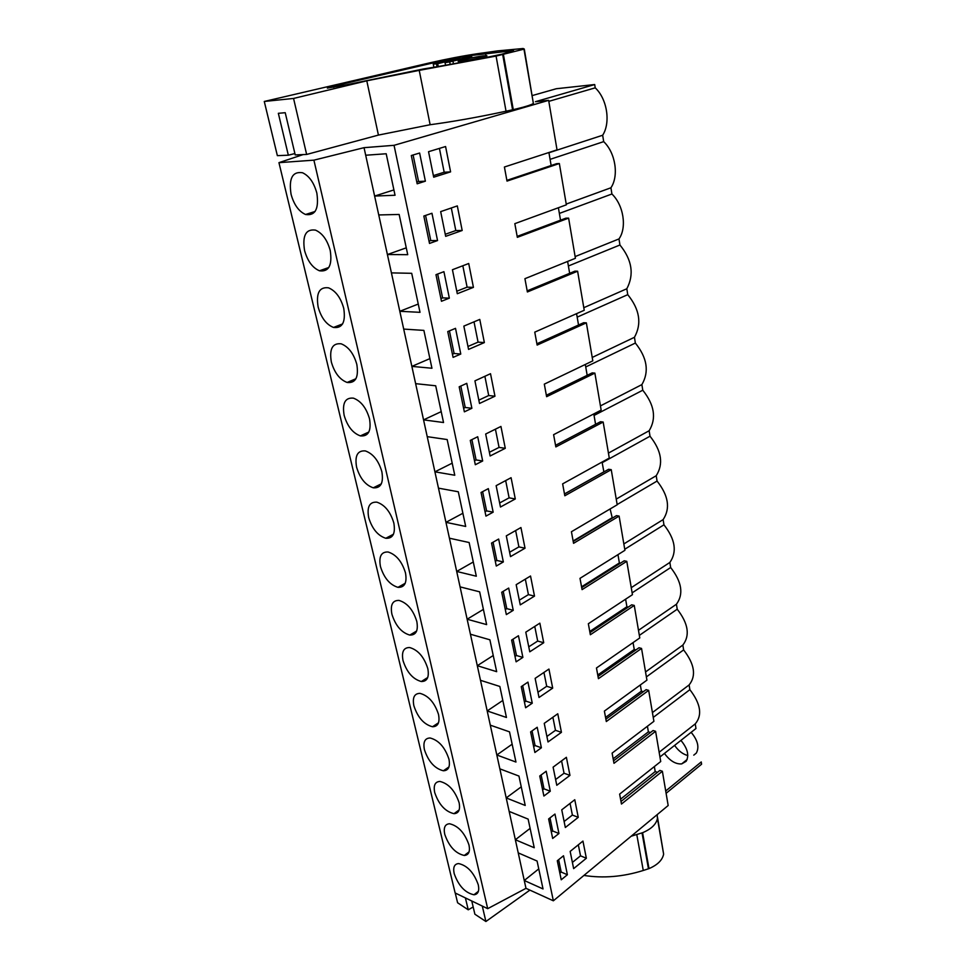 <?xml version="1.0" encoding="UTF-8"?>
<svg xmlns="http://www.w3.org/2000/svg" width="970" height="970" viewBox="0 0 970 970"><rect width="100%" height="100%" fill="white"/><g stroke="black" fill="none" stroke-linecap="round" stroke-linejoin="round"><path stroke-width="1.45" d="M620.994 801.499L659.879 770.41L662.377 771.259L668.172 805.512L553.361 900.803L525.982 888.338L487.692 908.672L455.148 892.97L278.948 162.657L303.077 154.606M666.111 793.302L701.589 764.214L701.237 761.947L665.711 790.999M532.336 95.545L556.295 88.731L594.695 84.548L535.428 101.692L548.644 100.346L394.05 145.318L364.041 147.67L313.904 160.159L278.948 162.657M506.873 180.359L556.598 163.688L559.35 163.53L507.007 181.099L504.412 167.01L557.035 149.865L548.644 100.346M551.142 165.518L548.911 152.508M517.168 236.401L565.874 218.177L568.614 218.129L517.337 237.335L514.827 223.658L566.359 204.828L559.35 163.53M560.527 220.178L558.393 207.738M527.171 290.854L574.895 271.163L577.611 271.212L527.377 291.97L524.928 278.681L575.416 258.287L568.614 218.129M569.657 273.322L567.62 261.439M536.895 343.78L583.673 322.707L586.365 322.852L537.137 345.077L534.761 332.14L584.231 310.279L577.611 271.212M578.532 325.023L576.58 313.649M546.352 395.239L592.209 372.88L594.877 373.111L546.619 396.694L544.315 384.132L592.803 360.864L586.365 322.852M587.177 375.329L585.31 364.465M555.555 445.303L600.527 421.72L603.17 422.035L555.846 446.915L553.603 434.681L601.157 410.116L594.877 373.111M595.58 424.314L593.798 413.911M564.504 494.021L608.614 469.286L611.245 469.674L564.819 495.767L562.636 483.872L609.281 458.07L603.17 422.035M603.886 471.941L602.067 462.059M573.209 541.442L616.508 515.628L619.115 516.101L573.561 543.321L571.427 531.742L617.199 504.788L611.245 469.674M612.3 518.138L610.118 508.959M581.697 587.626L624.195 560.793L626.79 561.327L582.073 589.627L579.999 578.35L624.922 550.305L619.115 516.101M620.436 563.17L619.381 562.952L617.963 554.646M589.966 632.61L631.688 604.819L634.259 605.425L590.354 634.744L588.341 623.746L632.44 594.683L626.79 561.327M628.293 607.087L626.911 606.759L625.614 599.181M598.017 676.442L639 647.754L641.546 648.433L598.429 678.685L596.465 667.978L639.776 637.945L634.259 605.425M635.908 649.924L634.247 649.488L633.058 642.601M605.874 719.182L646.129 689.646L648.663 690.373L606.311 721.534L604.383 711.095L646.929 680.152L641.546 648.433M643.304 691.719L641.4 691.161L640.333 684.953M613.525 760.844L653.089 730.519L655.599 731.307L613.986 763.305L612.106 753.12L653.901 721.328L648.663 690.373M650.482 732.508L648.384 731.841L647.427 726.263M662.377 771.259L621.467 804.045L619.636 794.115L660.715 761.523L655.599 731.307M657.478 772.338L655.199 771.562L654.35 766.579M553.361 900.803L394.05 145.318M567.389 874.746L561.23 879.79L557.289 860.766L563.509 855.77L567.389 874.746L561.181 872.054L558.635 859.699M522.891 657.393L516.113 661.819L511.614 640.091L518.453 635.738L522.891 657.393L516.464 655.514L513.082 639.157M516.173 584.68L530.529 576.01L534.506 596.113L520.259 604.868L516.173 584.68M544.243 723.353L557.774 713.774L561.436 732.326L548.014 741.965L544.243 723.353M532.263 703.202L527.947 682.116L521.242 686.627L525.619 707.76L532.263 703.202L525.885 701.14L522.684 685.657M561.751 809.829L574.774 799.729L578.253 817.346L565.328 827.495L561.751 809.829M558.95 833.521L552.67 838.456L548.632 818.935L554.961 814.048L558.95 833.521L552.694 830.975L549.99 817.892M553.106 767.149L566.383 757.303L569.96 775.382L556.78 785.288L553.106 767.149M550.293 791.217L546.195 771.235L539.744 776L543.891 796.043L550.293 791.217L543.988 788.828L541.139 774.969M539.017 697.491L535.137 678.37L548.935 669.07L552.694 688.13L539.017 697.491M541.393 747.785L537.198 727.27L530.614 731.913L534.882 752.49L541.393 747.785L535.064 745.554L532.033 730.907M437.543 240.56L429.504 243.434L423.829 216.031L431.953 213.267L437.543 240.56L430.777 240.584L425.575 215.437M515.288 498.956L500.459 507.019L496.143 485.667L511.081 477.701L515.288 498.956L509.117 497.84L499.635 502.969M513.251 610.324L506.34 614.592L501.708 592.258L508.692 588.062L513.251 610.324L506.776 608.639L503.212 591.361M503.345 561.933L498.653 539.041L491.535 543.079L496.288 566.043L503.345 561.933L496.834 560.454L493.063 542.206M529.765 651.816L525.788 632.161L539.853 623.164L543.721 642.734L529.765 651.816M525.025 548.208L510.499 556.622L506.304 535.864L520.938 527.534L525.025 548.208L518.901 546.898L509.614 552.245M449.34 298.154L443.92 271.673L435.979 274.68L441.471 301.27L449.34 298.154L442.611 297.887L437.676 274.037M479.774 319.421L484.357 342.58L468.558 349.406L463.842 326.114L479.774 319.421M471.881 408.285L464.363 411.838L459.186 386.8L466.776 383.344L471.881 408.285L465.236 407.485L460.811 386.06M479.507 403.471L474.924 380.858L490.517 373.705L494.967 396.209L479.507 403.471M482.672 460.98L475.312 464.727L470.28 440.404L477.713 436.742L482.672 460.98L476.076 459.938L471.881 439.616M490.129 455.985L485.679 434.014L500.944 426.448L505.273 448.31L490.129 455.985M468.716 263.5L473.433 287.362L457.294 293.716L452.432 269.733L468.716 263.5M445.679 236.34L440.671 211.618L457.319 205.907L462.181 230.484L445.679 236.34M460.774 354.038L453.087 357.384L447.752 331.582L455.512 328.345L460.774 354.038L454.093 353.492L449.425 330.891M570.166 851.405L582.946 841.075L586.353 858.256L573.646 868.623L570.166 851.405M493.16 512.172L485.946 516.113L481.059 492.481L488.334 488.625L493.16 512.172L486.6 510.899L482.623 491.657M425.381 181.172L417.161 183.803L411.304 155.527L419.622 153.03L425.381 181.172L418.579 181.511L413.099 154.994M428.546 151.696L445.582 146.531L450.589 171.872L433.699 177.195L428.546 151.696M525.982 888.338L524.261 880.493L543.03 888.944L537.077 861.033L518.235 852.885L515.349 839.741L534.24 847.744L528.129 819.104L509.165 811.417L506.207 797.922L525.219 805.452L518.95 776.061L499.853 768.846L496.822 754.999L515.955 762.044L509.517 731.853L490.299 725.16L487.195 710.949L506.449 717.473L499.841 686.457L480.489 680.309L477.301 665.699L496.676 671.677L489.886 639.8L470.426 634.222L467.14 619.224L486.637 624.607L479.653 591.833L460.071 586.874L456.7 571.451L476.318 576.216L469.128 542.521L449.425 538.204L445.957 522.345L465.697 526.443L458.301 491.778L438.476 488.152L434.912 471.832L454.772 475.239L447.17 439.555L427.224 436.658L423.55 419.864L443.532 422.52L435.7 385.781L415.633 383.659L411.862 366.381L431.953 368.248L423.878 330.394L403.702 329.085L399.81 311.297L420.022 312.328L411.704 273.31L391.419 272.885L387.406 254.54L407.727 254.686L399.143 214.455L378.749 214.952L364.041 147.67M393.917 189.926L374.614 196.061L395.045 195.249L386.193 153.757L365.69 155.236M487.692 908.672L313.904 160.159M406.272 247.835L387.406 254.54L378.749 214.952M418.264 304.046L399.81 311.297L391.419 272.885M429.904 358.621L411.862 366.381L403.702 329.085M441.217 411.644L423.55 419.864L415.633 383.659M452.202 463.163L434.912 471.832L427.224 436.658M462.884 513.263L445.957 522.345L438.476 488.152M473.287 561.982L456.7 571.451L449.425 538.204M483.399 609.378L467.14 619.224L460.071 586.874M493.233 655.514L477.301 665.699L470.426 634.222M502.824 700.437L487.195 710.949L480.489 680.309M512.148 744.196L496.822 754.999L490.299 725.16M521.254 786.828L506.207 797.922L499.853 768.846M530.117 828.38L515.349 839.741L509.165 811.417M538.75 868.902L524.261 880.493L518.235 852.885M454.178 873.594C452.881 867.289 454.36 863.955 458.604 863.567C467.431 865.567 473.99 872.685 478.295 884.882C479.507 891.066 478.052 894.364 473.954 894.776C465.103 892.849 458.519 885.78 454.178 873.594M356.827 364.429C358.815 377.354 355.59 383.368 347.127 382.459C339.742 379.634 334.468 372.807 331.34 362.004C329.182 348.933 332.467 342.871 341.185 343.816C348.533 346.763 353.759 353.638 356.827 364.429M343.744 308.363C345.817 322.173 342.398 328.539 333.498 327.448C326.308 324.538 321.191 317.748 318.148 307.066C315.905 293.11 319.372 286.708 328.539 287.835C335.693 290.854 340.761 297.705 343.744 308.363M427.806 668.585C429.346 677.205 427.188 681.522 421.32 681.522C412.893 679.206 406.806 672.234 403.035 660.619C401.386 651.864 403.593 647.499 409.655 647.536C418.046 649.948 424.096 656.969 427.806 668.585M424.436 749.737C422.944 742.074 424.836 738.17 430.098 737.988C438.719 740.231 445 747.288 448.952 759.17C450.347 766.7 448.504 770.568 443.399 770.774C434.754 768.628 428.437 761.62 424.436 749.737M413.875 705.772C412.311 697.576 414.348 693.453 420.01 693.368C428.522 695.696 434.693 702.741 438.525 714.49C439.992 722.553 437.991 726.627 432.511 726.748C423.963 724.517 417.755 717.521 413.875 705.772M468.995 845.04C470.268 851.636 468.692 855.103 464.278 855.467C455.488 853.467 448.977 846.422 444.745 834.321C443.387 827.616 445 824.088 449.559 823.76C458.325 825.846 464.8 832.939 468.995 845.04M434.718 792.575C433.299 785.409 435.045 781.699 439.943 781.444C448.649 783.602 455.027 790.671 459.101 802.675C460.435 809.72 458.725 813.381 453.984 813.672C445.254 811.599 438.84 804.566 434.718 792.575M368.685 517.58C366.805 506.873 369.534 501.732 376.881 502.169C384.811 504.861 390.461 511.808 393.832 523.024C395.59 533.585 392.911 538.665 385.793 538.277C377.827 535.695 372.128 528.795 368.685 517.58M380.458 566.577C378.652 556.562 381.198 551.7 388.109 551.991C396.209 554.585 402.004 561.557 405.484 572.906C407.17 582.776 404.66 587.59 397.967 587.347C389.831 584.849 383.999 577.926 380.458 566.577M391.904 614.228C390.17 604.868 392.547 600.272 399.022 600.418C407.279 602.928 413.208 609.924 416.797 621.406C418.409 630.633 416.082 635.192 409.801 635.083C401.519 632.67 395.554 625.723 391.904 614.228M356.596 467.188C354.62 455.742 357.53 450.322 365.326 450.917C373.086 453.693 378.591 460.617 381.853 471.687C383.696 482.987 380.822 488.359 373.268 487.813C365.484 485.145 359.918 478.271 356.596 467.188M304.556 250.478C302.228 235.589 305.865 228.799 315.492 230.12C322.428 233.224 327.351 240.039 330.249 250.575C332.407 265.331 328.818 272.061 319.469 270.788C312.498 267.805 307.526 261.027 304.556 250.478M344.144 415.354C342.083 403.12 345.187 397.385 353.432 398.149C360.998 401.022 366.357 407.921 369.521 418.846C371.437 430.935 368.394 436.621 360.379 435.894C352.789 433.141 347.381 426.291 344.144 415.354M316.85 193.127C319.094 208.841 315.323 215.958 305.55 214.491C298.784 211.436 293.958 204.694 291.061 194.267C288.636 178.407 292.443 171.241 302.507 172.745C309.236 175.91 314.013 182.712 316.85 193.127M659.952 756.964L695.975 728.506L695.247 723.887C702.535 715.229 700.74 703.832 689.864 689.67L689.124 684.929C696.436 675.823 694.593 664.147 683.62 649.912L682.856 645.062C690.191 635.471 688.312 623.516 677.218 609.208L676.429 604.237C683.802 594.149 681.874 581.903 670.658 567.523L669.858 562.442C677.254 551.821 675.278 539.271 663.941 524.818L663.128 519.605C670.537 508.438 668.512 495.597 657.066 481.059L656.217 475.724C663.662 463.987 661.588 450.82 650.009 436.209L649.148 430.741C656.605 418.409 654.483 404.902 642.77 390.219L641.885 384.605C649.379 371.655 647.196 357.797 635.35 343.053L634.453 337.293C641.958 323.689 639.727 309.478 627.748 294.662L626.814 288.757C634.344 274.462 632.052 259.875 619.939 244.998L618.981 238.935C627.044 227.647 623.649 205.24 611.912 194L610.93 187.78C619.03 175.849 615.538 152.836 603.679 141.632L602.673 135.242C610.797 122.632 607.208 98.976 595.216 87.833L594.695 84.548M674.623 745.372L675.338 746.415C678.976 751.265 683.135 754.308 687.803 755.545M693.768 755.145L696.278 753.12C699.503 747.239 697.794 740.316 691.137 732.326M695.247 723.887L659.151 752.259M653.246 717.412L689.864 689.67M689.124 684.929L652.422 712.586M646.372 676.902L683.62 649.912M682.856 645.062L645.535 671.955M639.339 635.386L677.218 609.208M676.429 604.237L638.478 630.33M632.125 592.864L670.658 567.523M669.858 562.442L631.252 587.674M624.741 549.262L663.941 524.818M663.128 519.605L623.843 543.94M617.162 504.545L657.066 481.059M656.217 475.724L616.241 499.101M602.176 462.69L650.009 436.209M649.148 430.741L608.445 453.099M594.064 415.439L642.77 390.219M641.885 384.605L600.442 405.896M585.734 366.951L635.35 343.053M634.453 337.293L592.221 357.445M577.186 317.142L627.748 294.662M626.814 288.757L583.794 307.696M568.396 265.986L619.939 244.998M618.981 238.935L575.125 256.589M559.375 213.412L611.912 194M610.93 187.78L566.225 204.076M550.087 159.359L603.679 141.632M602.673 135.242L548.959 152.751M548.814 101.353L595.216 87.833M603.752 471.917L564.491 493.936M611.67 518.016L573.137 540.981M619.381 562.952L581.551 586.814M626.911 606.759L589.76 631.47M634.247 649.488L597.75 674.987M641.4 691.161L605.547 717.424M648.384 731.841L613.149 758.807M655.199 771.562L620.57 799.183M559.86 873.145L561.181 872.054M514.997 656.46L516.464 655.514M534.506 596.113L528.42 594.622L519.314 600.188M525.34 579.151L528.42 594.622M561.436 732.326L555.483 730.325L546.898 736.46M552.876 717.23L555.483 730.325M524.455 702.11L525.885 701.14M578.253 817.346L572.385 815.055L564.116 821.505M570.057 803.378L572.385 815.055M551.348 832.03L552.694 830.975M569.96 775.382L564.043 773.236L555.616 779.528M561.582 760.868L564.043 773.236M542.618 789.859L543.988 788.828M552.694 688.13L546.704 686.287L537.95 692.24M543.94 672.44L546.704 686.287M533.658 746.56L535.064 745.554M429.043 241.203L430.777 240.584M505.673 480.587L509.117 497.84M505.285 609.548L506.776 608.639M495.306 561.327L496.834 560.454M543.721 642.734L537.683 641.061L528.759 646.832M534.761 626.426L537.683 641.061M515.64 530.554L518.901 546.898M440.913 298.554L442.611 297.887M484.357 342.58L478.064 342.131L467.964 346.472M474.015 321.834L478.064 342.131M463.624 408.249L465.236 407.485M494.967 396.209L488.71 395.53L478.828 400.149M484.879 376.287L488.71 395.53M474.488 460.738L476.076 459.938M505.273 448.31L499.065 447.412L489.377 452.287M495.428 429.189L499.065 447.412M473.433 287.362L467.103 287.168L456.785 291.218M462.823 265.756L467.103 287.168M462.181 230.484L455.803 230.557L445.254 234.291M451.305 207.968L455.803 230.557M452.432 354.208L454.093 353.492M586.353 858.256L580.521 855.831L572.397 862.427M578.326 844.809L580.521 855.831M485.048 511.748L486.6 510.899M416.797 182.081L418.579 181.511M450.589 171.872L444.175 172.223L433.384 175.618M439.422 148.398L444.175 172.223M680.928 740.401C687.609 748.452 689.343 755.424 686.154 761.304L681.668 763.911C675.884 764.275 670.391 761.123 665.202 754.43L664.474 753.387M450.189 64.42L449.704 61.862L471.747 56.733L467.14 57.194L466.909 56.005L442.866 60.613L333.486 86.172L327.363 88.112L345.659 84.96L423.466 68.955C447.764 65.087 473.942 60.152 501.999 54.162L513.53 50.598L466.909 56.005M445.545 65.245L445.048 62.686L449.704 61.862M438.246 66.518L437.688 63.693L459.768 58.224L433.263 64.117L437.688 63.693M437.058 66.724L436.464 63.681M459.913 58.988L459.768 58.224M482.708 55.945C473.869 57.121 455.851 61.134 458.349 61.389L462.156 61.086C470.959 59.934 489.256 55.836 486.673 55.617L482.708 55.945M445.048 62.686L467.14 57.194M471.747 56.733L471.953 57.812M452.99 61.401L453.451 63.826M433.263 64.117L433.881 67.257M657.551 817.577L663.625 854.134C662.437 860.087 657.563 864.913 649.003 868.611L643.268 870.478C623.007 876.819 603.219 878.468 583.928 875.425M471.759 900.985L474.888 914.213L485.897 921.5L529.887 890.12M455.245 893.018L457.597 902.767L468.243 909.811L473.178 906.974M657.187 814.63L657.442 818.51C656.205 824.318 651.258 829.047 642.589 832.709L631.179 836.225M647.996 822.257L643.037 826.379M642.589 832.709L649.003 868.611M482.284 906.065L485.897 921.5M468.243 909.811L465.406 897.929M294.892 153.551L288.332 155.2L277.359 155.649L264.276 101.462L430.159 62.759C446.976 58.927 462.738 55.908 477.458 53.714L497.634 50.889L523.23 48.5L523.97 49.155L496.07 56.078L419.222 70.373L430.134 124.73C453.439 121.577 478.743 117.079 506.037 111.21L513.275 109.646C524.224 107.1 530.929 105.051 533.391 103.487L524.273 48.985M288.332 155.2L278.341 113.308L285.228 112.702L295.219 154.921L306.641 154.448L378.421 135.085L430.134 124.73M264.276 101.462L293.558 98.443L366.793 80.825L419.222 70.373M503.418 54.538L513.275 109.646M293.558 98.443L306.641 154.448M485.897 55.593L485.485 53.374M657.442 818.51L663.625 854.134M642.031 832.89L648.457 868.793M636.781 834.564L643.268 870.478M523.97 49.155L533.391 103.487M502.715 54.684L512.584 109.792M496.07 56.078L506.037 111.21M366.793 80.825L378.421 135.085M513.639 51.204L513.53 50.598M333.741 87.349L333.486 86.172M443.011 61.389L442.866 60.613M478.404 891.297L473.954 894.776M355.917 378.749L347.127 382.459M342.592 323.932L333.498 327.448M427.721 677.509L421.32 681.522M448.977 766.918L443.399 770.774M438.501 722.795L432.511 726.748M469.08 851.842L464.278 855.467M459.162 809.926L453.984 813.672M393.468 534.227L385.793 538.277M405.23 583.273L397.967 587.347M416.639 631.021L409.801 635.083M381.343 483.836L373.268 487.813M328.806 267.502L319.469 270.788M368.83 432.026L360.379 435.894M315.08 211.484L305.55 214.491M681.668 763.911L687.148 759.486M437.13 66.712L436.548 63.705M458.628 62.868L458.337 61.389M486.976 57.315L486.71 55.823"/></g></svg>
